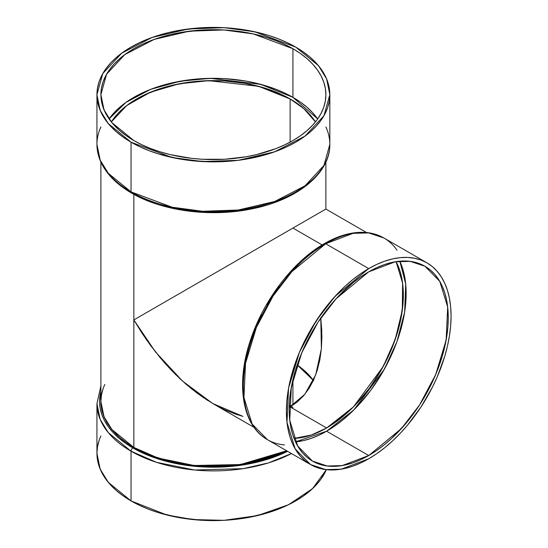 <?xml version="1.0" encoding="UTF-8"?>
<svg xmlns="http://www.w3.org/2000/svg" width="548" height="548" viewBox="0 0 548 548"><rect width="100%" height="100%" fill="white"/><g stroke="black" fill="none" stroke-linecap="round" stroke-linejoin="round"><path stroke-width="0.82" d="M426.947 262.834A116.45 67.233 120 0 0 368.722 268.602L325.676 243.75A116.45 67.233 120 0 1 383.901 237.983L368.633 232.914L353.124 233.345L325.676 243.75A2.644 1.528 -120 0 0 324.354 243.62C338.548 235.462 352.022 231.722 364.783 232.393C371.791 232.825 378.168 234.688 383.901 237.983L426.947 262.834A116.45 67.233 120 0 1 444.798 356.145A116.45 67.233 120 0 1 368.722 458.765L376.791 453.648L384.785 447.661L392.621 440.866L400.232 433.331L407.541 425.125L420.96 407.02L432.372 387.251L437.188 376.983L444.798 356.152L447.517 345.795L449.483 335.609L450.668 325.69L451.066 316.148L450.668 307.051L449.483 298.509L447.517 290.591L444.798 283.378L441.339 276.939L437.188 271.335L432.372 266.616L426.947 262.834L420.96 260.026L414.466 258.218L407.541 257.423L400.232 257.649L392.621 258.896L384.785 261.156L376.791 264.403L368.722 268.602L360.653 273.719L352.659 279.706L344.822 286.501L337.212 294.036L322.978 311.038L310.497 330.067L300.256 350.384L296.105 360.79L289.926 381.572L287.967 391.758L286.775 401.677L286.385 411.219L286.775 420.316L287.967 428.858L289.926 436.777L292.653 443.99L296.105 450.429L300.256 456.032L305.072 460.752L310.497 464.533L316.484 467.341L322.978 469.15L329.91 469.944L337.212 469.718L344.822 468.472L352.659 466.211L360.653 462.964L368.722 458.765L341.274 469.17L325.765 469.602L310.497 464.533L295.173 448.887L286.988 422.364L288.57 388.169L299.393 352.419L316.141 320.868L334.917 296.502L368.722 268.602L325.676 243.75A116.45 67.233 -60 0 0 249.607 346.37A116.45 67.233 -60 0 0 267.451 439.681L252.128 424.036L243.942 397.512L245.525 363.317L256.348 327.56L273.096 296.016L291.872 271.65L325.676 243.75A2.644 1.528 -120 0 0 324.354 243.62A2.644 1.528 -120 0 0 323.806 244.833L315.915 249.833L308.106 255.683L293.009 269.685L285.871 277.706M96.934 94.633L96.934 144.336A116.45 67.233 0 0 0 131.041 191.875A2.644 1.528 120 0 0 131.589 193.088C117.43 184.875 107.449 175.072 101.654 163.681C98.524 157.399 96.955 150.947 96.934 144.336L100.181 160.091L108.305 173.312L131.041 191.875L131.041 142.172A116.45 67.233 180 0 1 131.041 47.094A116.45 67.233 180 0 1 295.721 47.094A116.45 67.233 180 0 1 295.721 142.172A116.45 67.233 180 0 1 131.041 142.172L108.305 123.601L100.181 110.388L96.934 94.633L102.819 73.535L121.697 53.183L152.104 37.463L188.478 28.955L224.173 27.688L254.662 31.763L295.721 47.094L303.4 51.978L310.209 57.28L316.08 62.938L320.97 68.904L324.82 75.117L327.594 81.515L329.273 88.043L329.834 94.633L329.273 101.222L327.594 107.744L324.82 114.148L320.97 120.355L316.08 126.321L310.209 131.979L303.4 137.281L295.721 142.172L287.255 146.597L278.076 150.529L268.28 153.919L247.189 158.968L236.099 160.571L213.384 161.859L190.67 160.571L179.58 158.968L158.488 153.919L148.693 150.529L139.514 146.597L131.041 142.172L123.369 137.281L116.56 131.979L110.689 126.321L105.798 120.355L101.949 114.148L99.174 107.744L97.496 101.222L96.934 94.633L97.496 88.043L99.174 81.515L101.949 75.117L105.798 68.904L110.689 62.938L116.56 57.28L123.369 51.978L131.041 47.094L139.514 42.662L148.693 38.73L158.488 35.339L168.825 32.517L179.58 30.298L201.972 27.722L224.796 27.722L236.099 28.695L257.944 32.517L268.28 35.339L278.076 38.73L287.255 42.662L295.721 47.094L318.463 65.657L326.587 78.871L329.834 94.633L323.95 115.724L305.072 136.075L274.664 151.796L238.291 160.304L202.596 161.571L172.106 157.495L131.041 142.172L131.041 191.875A116.45 67.233 180 0 0 257.944 206.445A116.45 67.233 180 0 0 329.834 144.336L323.95 165.428L305.072 185.779L274.664 201.5L238.291 210.007L202.596 211.275L172.106 207.199L131.041 191.875A2.644 1.528 120 0 0 131.589 193.088A2.644 1.528 120 0 0 132.917 192.958L141.192 197.287L150.159 201.123L169.832 207.199L191.184 210.939L213.384 212.199L235.585 210.939L256.937 207.199L276.61 201.123L285.577 197.287L293.851 192.958M287.604 451.312A113.799 65.705 180 0 1 132.917 447.963L141.192 452.292L150.159 456.135L159.742 459.45L169.832 462.204L191.184 465.944L213.384 467.204L235.585 465.944L256.937 462.204L267.027 459.45L276.61 456.135L287.604 451.312L240.75 465.279L193.944 466.238L157.475 458.731L132.917 447.963A2.644 1.528 120 0 0 131.041 451.203L156.57 462.348L194.602 470.013L243.319 468.636L268.527 462.882L291.468 453.539A116.45 67.233 0 0 1 131.041 451.203L131.041 500.906L166.969 515.031L193.067 519.566L224.043 520.319L257.334 515.627L288.488 504.749L312.559 488.604L326.355 469.67L320.97 479.096L316.08 485.062L310.209 490.72L303.4 496.022L295.721 500.906L287.255 505.338L278.076 509.27L268.28 512.661L247.189 517.702L224.796 520.278L213.384 520.6L201.972 520.278L179.58 517.702L158.488 512.661L148.693 509.27L139.514 505.338L131.041 500.906A116.45 67.233 0 0 0 244.47 518.161A116.45 67.233 0 0 0 326.355 469.67M368.722 455.532L326.608 431.214L368.722 455.532A112.491 64.945 -60 0 1 289.18 409.609A112.491 64.945 -60 0 1 368.722 271.835A112.491 64.945 -60 0 1 448.264 317.765A112.491 64.945 -60 0 1 368.722 455.532L342.212 465.588L327.231 465.999L312.476 461.101L297.674 445.99L289.762 420.371L291.296 387.34L301.749 352.796L317.929 322.327L336.068 298.79L368.722 271.835L376.517 267.78L384.237 264.643L391.813 262.465L399.163 261.252L406.219 261.033L412.911 261.8L419.186 263.554L424.967 266.266L430.207 269.917L434.859 274.473L438.873 279.891L442.209 286.111L444.839 293.077L446.736 300.729L447.88 308.983L448.264 317.765L447.88 326.985L446.736 336.561L442.209 356.406L434.859 376.531L424.967 396.156L419.186 405.547L406.219 423.035L391.813 438.242L384.237 444.805L376.517 450.586L368.722 455.532L360.927 459.587L353.207 462.724L345.63 464.903L338.28 466.115L331.225 466.334L324.532 465.567L318.265 463.814L312.476 461.101L307.236 457.45L302.585 452.895L298.571 447.476L295.235 441.256L292.605 434.29L290.707 426.639L289.563 418.384L289.18 409.609L289.563 400.383L290.707 390.806L295.235 370.962L302.585 350.836L312.476 331.211L318.265 321.82L331.225 304.332L338.28 296.399L353.207 282.562L360.927 276.781L368.722 271.835L395.238 261.78L410.219 261.369L424.967 266.266L439.77 281.377L447.682 306.996L446.147 340.027L435.694 374.572L419.515 405.041L401.376 428.577L368.722 455.532L326.608 431.214L353.919 409.856L384.374 369.153L396.944 341.637L404.65 312.018L405.698 283.974L399.814 261.197L402.718 268.76L404.616 276.411L405.76 284.665L406.143 293.447L405.76 302.667L404.616 312.244L402.718 322.087L396.752 342.164L392.738 352.213L382.846 371.839L370.797 390.224L357.043 406.65L349.693 413.925L342.123 420.487L334.403 426.269L326.608 431.214L318.806 435.27L311.086 438.407L303.517 440.592L295.509 441.859L326.608 431.214A112.491 64.945 120 0 0 399.814 261.197M396.094 261.643A108.525 62.657 -60 0 1 326.608 427.981L311.38 435.009L294.043 438.407L304.332 437.023L311.634 434.92L319.08 431.899L326.608 427.981L334.129 423.214L348.884 411.301L355.974 404.28L369.242 388.429L380.867 370.695L390.416 351.761L397.505 332.348L400.04 322.69L402.979 303.962L403.349 295.064L402.979 286.59L401.869 278.624L400.04 271.246L396.094 261.643L402.602 283.172L402.294 310.271L395.259 339.322L383.203 366.53L353.419 406.911L326.608 427.981L290.125 406.917L297.276 401.937L303.619 395.725L309.099 388.333L313.648 379.846L317.237 370.338L319.827 359.906L321.388 348.638L321.909 336.657L320.792 318.059L321.381 348.74L315.737 374.757L304.791 394.334L289.207 407.438M292.927 379.6L292.927 405.178M292.927 407.445L291.036 406.383A112.491 64.945 0 0 0 289.262 405.424M111.333 121.944A108.525 62.657 180 0 1 290.125 98.955L282.234 94.825L264.547 88.002L244.888 83.303L224.022 80.905L202.746 80.905L192.211 81.81L171.853 85.372L162.222 88.002L144.535 94.825L136.644 98.955L129.492 103.51L123.149 108.449L117.669 113.724L111.333 121.944L126.718 105.545L150.344 92.263L179.018 83.83L208.61 80.666L258.471 86.269L290.125 98.955L290.125 142.117L290.125 98.955L297.276 103.51L303.619 108.449L309.099 113.724L315.436 121.944L303.825 108.627L290.125 98.955L290.125 142.117M320.738 317.593L321.779 330.437L321.388 348.638L319.827 359.906L317.237 370.338L313.648 379.846L309.099 388.333L303.619 395.725L297.276 401.937L290.125 406.917L326.608 427.981L290.125 406.917M297.16 364.906A108.525 62.657 0 0 1 313.394 380.408L297.16 364.906L303.619 369.927L309.099 375.202L313.648 380.757M292.927 48.71L292.927 97.339L300.338 102.065L306.914 107.182L312.586 112.648L317.689 118.943L292.927 97.339L292.927 48.71A112.491 64.945 0 0 1 292.927 140.555A112.491 64.945 0 0 1 133.842 140.555A112.491 64.945 180 0 1 133.842 48.71A112.491 64.945 180 0 1 292.927 48.71A112.491 64.945 0 0 1 325.868 94.633A112.491 64.945 0 0 1 256.43 154.632A112.491 64.945 0 0 1 133.842 140.555L142.021 144.83L150.892 148.631L160.359 151.906L170.339 154.632L191.437 158.324L202.356 159.263L224.413 159.263L246.038 156.776L256.43 154.632L275.877 148.631L284.748 144.83L292.927 140.555L300.338 135.829L306.914 130.712L312.586 125.245L317.306 119.485L321.025 113.484L323.71 107.298L325.327 100.996L325.868 94.633L325.327 88.262L323.71 81.96L321.025 75.775L317.306 69.774L312.586 64.013L306.914 58.547L300.338 53.43L292.927 48.71L284.748 44.429L275.877 40.634L266.41 37.353L256.43 34.627L246.038 32.483L224.413 29.996L202.356 29.996L180.73 32.483L170.339 34.627L160.359 37.353L150.892 40.634L142.021 44.429L133.842 48.71L126.43 53.43L119.854 58.547L114.176 64.013L109.456 69.774L105.743 75.775L103.058 81.96L101.442 88.262L100.894 94.633L101.442 100.996L103.058 107.298L105.743 113.484L109.456 119.485L114.176 125.245L119.854 130.712L126.43 135.829L133.842 140.555L111.881 122.622L104.031 109.853L100.894 94.633L106.579 74.254L124.814 54.595L154.187 39.408L189.327 31.188L223.803 29.969L253.258 33.901L292.927 48.71L292.927 97.339L260.773 84.365L210.295 78.343L180.182 81.214L150.673 89.345L125.869 102.462L109.079 118.943L114.176 112.648L119.854 107.182L126.43 102.065L133.842 97.339L142.021 93.057L150.892 89.262L170.339 83.262L191.437 79.57L213.384 78.316L224.413 78.631L246.038 81.118L256.43 83.262L275.877 89.262L284.748 93.057L292.927 97.339A112.491 64.945 0 0 0 109.079 118.943M207.863 400.547L196.876 392.957L186.053 384.216L175.49 374.414L165.291 363.653L150.892 345.918L142.021 333.205L133.842 319.922L292.927 228.078L322.135 244.935L292.927 228.078L133.842 319.922L146.378 339.644L160.359 357.94L170.339 369.147L180.73 379.442L191.437 388.724L202.356 396.896L213.384 403.89L254.053 427.365M322.135 244.935L292.927 228.078L300.338 223.796L133.842 319.922L133.842 194.348L133.842 447.428L158.112 458.066L194.129 465.492L240.367 464.553L286.673 450.771L275.877 455.504L256.43 461.505L235.332 465.197L213.384 466.451L191.437 465.197L170.339 461.505L150.892 455.504L142.021 451.71L133.842 447.428A112.491 64.945 0 0 0 286.673 450.771M133.842 194.348L133.842 319.922L155.474 351.919L182.457 381.024L212.672 403.479L242.97 416.398L235.332 414.062L224.413 409.63L213.384 403.89M325.738 209.131L324.656 209.761M103.058 388.833L101.442 395.135L100.894 401.506L104.031 416.727L111.881 429.495L133.842 447.428L133.842 319.922L133.842 447.428L126.43 442.702L119.854 437.585L114.176 432.119L109.456 426.358L105.743 420.357L103.058 414.172L101.442 407.87L100.894 401.506L100.894 162.098M99.174 440.256L97.496 446.778L96.934 453.367L96.934 403.664A116.45 67.233 180 0 0 131.041 451.203A2.644 1.528 120 0 1 132.917 447.963L125.417 443.188L118.765 438.003L113.018 432.475L108.244 426.645L104.483 420.576L101.77 414.322L100.133 407.945L99.585 401.506L100.894 391.553A113.799 65.705 180 0 0 132.917 447.963A2.644 1.528 120 0 0 131.041 451.203L131.041 500.906L108.305 482.343L100.181 469.129L96.934 453.367L97.496 459.957L99.174 466.485L101.949 472.883L105.798 479.096L110.689 485.062L116.56 490.72L123.369 496.022L131.041 500.906L131.041 451.203L108.305 432.639L100.181 419.425L96.934 403.664L100.894 386.285M243.339 384.21L243.723 374.88L244.881 365.187L246.799 355.234L252.84 334.924L261.601 314.716M266.903 304.9L279.096 286.303M145.802 313.018L148.083 311.702M180.121 293.207L178.251 294.283M139.596 316.6L137.575 317.772M284.487 444.942A116.45 67.233 -60 0 1 246.148 360.125A116.45 67.233 -60 0 1 325.676 243.75A2.644 1.528 -120 0 0 323.806 244.833M325.868 126.951A116.45 67.233 180 0 1 271.596 202.561A116.45 67.233 180 0 1 131.041 191.875A2.644 1.528 120 0 0 132.917 192.958M131.041 451.203A116.45 67.233 0 0 0 291.468 453.539M368.722 268.602A116.45 67.233 120 0 1 451.066 316.148A116.45 67.233 120 0 1 368.722 458.765A116.45 67.233 -60 0 1 286.385 411.219A116.45 67.233 -60 0 1 368.722 268.602L325.676 243.75A116.45 67.233 120 0 1 396.971 250.107M292.927 228.078L325.868 209.055L292.927 228.078M131.041 142.172L131.041 191.875A116.45 67.233 0 0 1 100.894 126.951M104.853 384.422A112.491 64.945 0 0 0 133.842 447.428M100.894 435.989A116.45 67.233 0 0 0 131.041 500.906M317.689 118.943A112.491 64.945 0 0 0 292.927 97.339M290.125 98.955A108.525 62.657 180 0 1 315.436 121.944M326.608 427.981A108.525 62.657 -60 0 1 294.043 438.407M295.509 441.859A112.491 64.945 120 0 0 326.608 431.214M310.497 464.533L267.451 439.681C242.093 425.611 235.592 383.84 250.429 340.253C263.362 300.359 293.249 261.204 324.354 243.62M329.834 94.633L329.834 144.336C330.328 173.332 297.406 199.842 252.244 208.795C211.227 217.535 162.372 211.233 131.589 193.088M366.537 232.53L325.868 209.055L325.868 161.715M100.894 385.902L96.934 403.664"/></g></svg>
